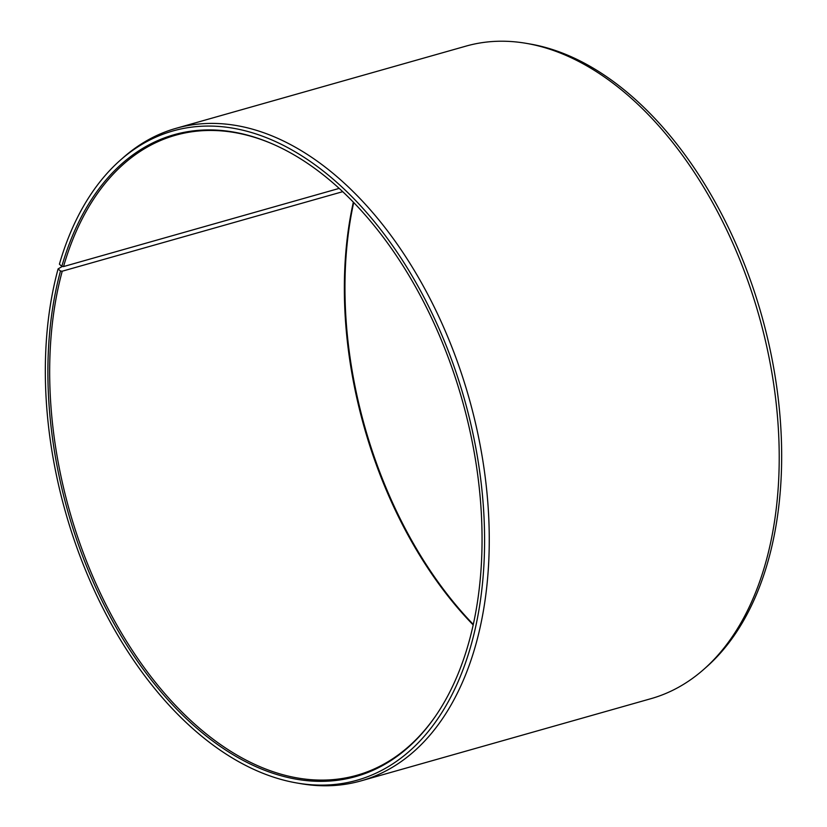 <?xml version="1.0" encoding="UTF-8"?>
<svg xmlns="http://www.w3.org/2000/svg" width="827" height="827" viewBox="0 0 827 827"><rect width="100%" height="100%" fill="white"/><g stroke="black" fill="none" stroke-linecap="round" stroke-linejoin="round"><path stroke-width="1.24" d="M272.879 144.115A332.609 204.321 -105.8 0 0 175.427 135.277A332.609 204.321 -105.8 0 0 63.534 266.563L339.153 188.411M62.314 266.439L58.097 268.878L60.485 271.039A333.519 204.879 -105.8 0 0 159.487 690.038A333.519 204.879 -105.8 0 0 434.826 717.133A333.519 204.879 -105.8 0 0 469.447 640.181A333.519 204.879 -105.8 0 0 272.29 143.857A333.519 204.879 -105.8 0 0 61.798 266.387L63.534 266.563M58.097 268.878A337.426 207.277 -105.8 0 0 296.728 782.962A337.426 207.277 -105.8 0 0 471.845 642.352A337.426 207.277 -105.8 0 0 388.401 239.82A337.426 207.277 -105.8 0 0 120.194 160.304A337.426 207.277 -105.8 0 0 59.41 264.164L61.798 266.387M296.728 782.962L300.459 783.603A339.132 208.321 -105.8 0 0 361.037 780.874A339.132 208.321 -105.8 0 0 476.455 642.279A339.132 208.321 -105.8 0 0 417.449 275.784A339.132 208.321 -105.8 0 0 176.027 128.33A339.132 208.321 -105.8 0 0 123.027 157.802L120.194 160.304M361.037 780.874L650.973 698.67A339.132 208.321 -105.8 0 0 703.973 669.198A339.132 208.321 -105.8 0 0 766.391 560.086A339.132 208.321 -105.8 0 0 526.541 43.397A339.132 208.321 -105.8 0 0 465.963 46.126L176.027 128.33M703.973 669.198L706.806 666.696A337.426 207.277 -105.8 0 0 768.903 558.122A337.426 207.277 -105.8 0 0 530.272 44.038L526.541 43.397M353.336 202.191A332.609 204.321 -105.8 0 0 473.189 624.943M353.698 202.574A333.519 204.879 -105.8 0 0 473.302 624.426M60.485 271.039L62.232 271.204A332.609 204.321 -105.8 0 0 120.101 630.66A332.609 204.321 -105.8 0 0 356.882 775.271A332.609 204.321 -105.8 0 0 435.188 716.606M62.232 271.204L342.678 191.688"/></g></svg>
